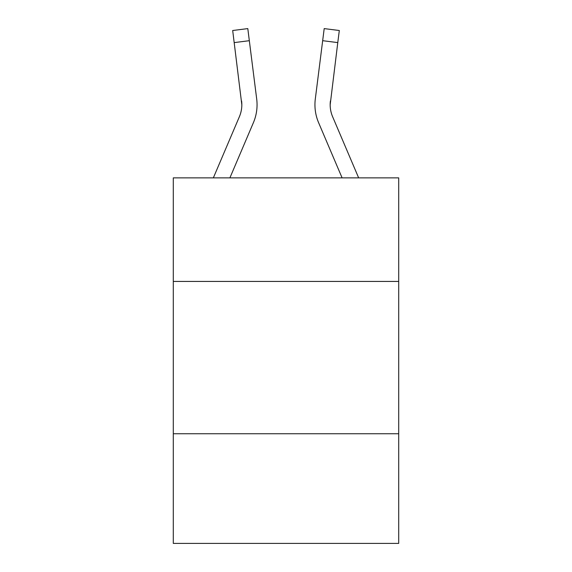 <?xml version="1.0" encoding="UTF-8"?>
<svg xmlns="http://www.w3.org/2000/svg" width="572" height="572" viewBox="0 0 572 572"><rect width="100%" height="100%" fill="white"/><g stroke="black" fill="none" stroke-linecap="round" stroke-linejoin="round"><path stroke-width="0.86" d="M398.705 281.431L398.705 177.863L173.295 177.863L173.295 281.431L398.705 281.431L398.705 543.4L173.295 543.4L173.295 281.431M398.705 433.74L173.295 433.74M213.349 177.863L239.396 116.688A30.459 30.459 -35.1 0 0 241.827 104.812L232.69 30.509L247.805 28.6L249.328 40.691L234.22 42.6M257.007 106.971L257.064 105.112M229.901 177.863L253.41 122.651A45.696 45.696 -35.1 0 0 256.699 99.027L249.328 40.691M342.099 177.863L318.59 122.651A45.696 45.696 35.1 0 1 315.301 99.027L324.195 28.6L339.31 30.509L337.78 42.6L322.672 40.691M358.651 177.863L332.604 116.688A30.459 30.459 35.1 0 1 330.173 104.805L337.78 42.6M330.173 104.805A30.459 30.459 35.1 0 0 332.604 116.688A30.459 30.459 35.1 0 1 330.173 104.805A30.459 30.459 35.1 0 0 332.604 116.688A30.459 30.459 35.1 0 1 330.173 104.805A30.459 30.459 35.1 0 0 332.604 116.688A30.459 30.459 35.1 0 1 330.173 104.805A30.459 30.459 35.1 0 0 332.604 116.688A30.459 30.459 35.1 0 1 330.173 104.805A30.459 30.459 35.1 0 0 332.604 116.688A30.459 30.459 35.1 0 1 330.173 104.805A30.459 30.459 35.1 0 0 332.604 116.688A30.459 30.459 35.1 0 1 330.173 104.805A30.459 30.459 35.1 0 0 332.604 116.688A30.459 30.459 35.1 0 1 330.173 104.805A30.459 30.459 35.1 0 0 332.604 116.688A30.459 30.459 35.1 0 1 330.173 104.805A30.459 30.459 35.1 0 0 332.604 116.688A30.459 30.459 35.1 0 1 330.173 104.805A30.459 30.459 35.1 0 0 332.604 116.688A30.459 30.459 35.1 0 1 330.173 104.805A30.459 30.459 35.1 0 0 332.604 116.688A30.459 30.459 35.1 0 1 330.173 104.805A30.459 30.459 35.1 0 0 332.604 116.688A30.459 30.459 35.1 0 1 330.173 104.805A30.459 30.459 35.1 0 0 332.604 116.688A30.459 30.459 35.1 0 1 330.173 104.805A30.459 30.459 35.1 0 0 332.604 116.688A30.459 30.459 35.1 0 1 330.173 104.805A30.459 30.459 35.1 0 0 332.604 116.688A30.459 30.459 35.1 0 1 330.173 104.805A30.459 30.459 35.1 0 0 332.604 116.688A30.459 30.459 35.1 0 1 330.173 104.805A30.459 30.459 35.1 0 0 332.604 116.688A30.459 30.459 35.1 0 1 330.173 104.805A30.459 30.459 35.1 0 0 332.604 116.688A30.459 30.459 35.1 0 1 330.173 104.805A30.459 30.459 35.1 0 0 332.604 116.688A30.459 30.459 35.1 0 1 330.173 104.805A30.459 30.459 35.1 0 0 332.604 116.688A30.459 30.459 35.1 0 1 330.173 104.805A30.459 30.459 35.1 0 0 332.604 116.688A30.459 30.459 35.1 0 1 330.173 104.805A30.459 30.459 35.1 0 0 332.604 116.688A30.459 30.459 35.1 0 1 330.173 104.805L330.409 100.937A30.459 30.459 35.1 0 0 332.604 116.688A30.459 30.459 35.1 0 1 330.173 104.805L330.409 100.937M239.396 116.688A30.459 30.459 -35.1 0 0 241.591 100.937L241.827 104.805M257.064 104.733L257.007 106.985L257.064 104.733M314.936 104.733L314.993 106.985L314.936 104.733M232.69 30.509L247.805 28.6M324.195 28.6L339.31 30.509"/></g></svg>
